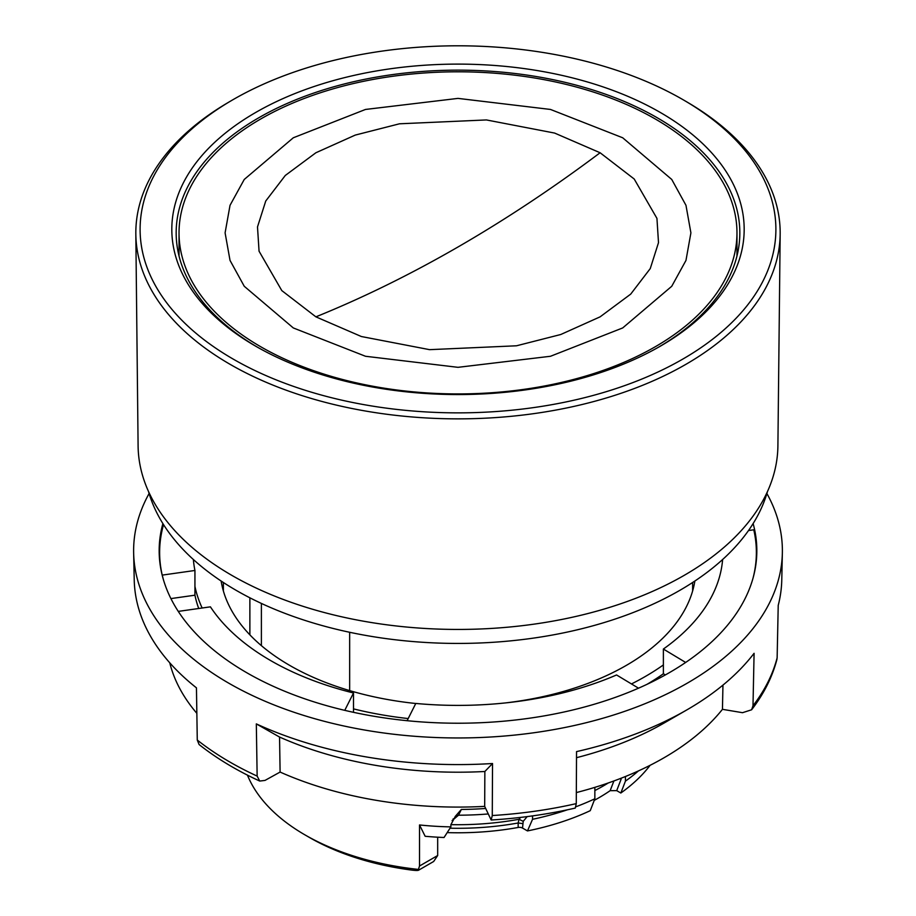 <?xml version="1.0" encoding="UTF-8"?>
<svg xmlns="http://www.w3.org/2000/svg" width="916" height="916" viewBox="0 0 916 916"><rect width="100%" height="100%" fill="white"/><g stroke="black" fill="none" stroke-linecap="round" stroke-linejoin="round"><path stroke-width="1.37" d="M148.518 491.526A313.558 181.036 0 0 0 361.774 634.696A313.558 181.036 0 0 0 679.718 590.408A313.558 181.036 0 0 0 767.482 491.526M622.697 137.778L671.749 179.456L685.97 205.31L690.904 232.859L685.97 260.419L671.749 286.273L622.697 327.939L550.505 356.267L458 367.327L365.495 356.267L293.303 327.939L244.251 286.273L230.031 260.419L225.096 232.859L230.031 205.31L244.251 179.456L293.303 137.778L365.495 109.451L458 98.39L550.505 109.451L622.697 137.778M600.106 152.754L634.204 179.009L656.944 218.386L658.501 242.66L650.257 268.583L630.712 294.116L600.106 316.844L560.752 334.512L516.51 345.79L429.581 349.66L361.373 336.527L315.894 316.844L281.796 290.59L259.056 251.202L257.499 226.928L265.743 201.016L285.288 175.471L315.894 152.754L355.248 135.087L399.49 123.797L486.419 119.939L554.627 133.072L600.106 152.754A1360.214 785.321 120 0 1 315.894 316.844M419.517 866.009L418.44 869.421C419.642 870.498 417.593 870.75 412.303 870.166A209.764 121.107 180 0 1 309.677 837.613A209.764 121.107 180 0 1 309.677 837.602A209.764 121.107 180 0 1 309.665 837.602L305.085 834.957A216.256 124.851 -0 0 0 418.44 869.421L418.589 870.2L433.657 861.498L437.676 855.521L419.517 866.009L419.517 824.961A216.256 124.851 -0 0 0 450.878 826.885L450.878 824.686L455.424 816.156L458.538 815.194A213.932 123.511 -0 0 0 487.919 813.981M247.446 775.131A216.256 124.851 -0 0 0 305.085 834.957L309.677 837.602M135.831 234.004L138.098 445.886A319.913 184.7 0 0 0 336.493 615.598A319.913 184.7 0 0 0 684.206 575.351A319.913 184.7 0 0 0 777.902 445.886L780.169 234.004A322.18 186.005 180 0 1 685.809 364.385A322.18 186.005 180 0 1 230.191 364.385A322.18 186.005 180 0 1 135.831 234.004A322.18 186.005 180 0 1 228.221 102.478L231.279 100.68A317.886 183.532 180 0 1 682.786 99.558A317.886 183.532 180 0 1 684.721 100.68A317.886 183.532 180 0 1 681.802 359.667A317.886 183.532 180 0 1 233.214 359.106A317.886 183.532 180 0 1 231.279 100.68M684.721 100.68L687.779 102.478A322.18 186.005 180 0 1 780.169 234.004M255.644 112.496A286.181 165.224 180 0 1 660.356 112.496A286.181 165.224 180 0 1 660.356 346.156A286.181 165.224 180 0 1 659.474 346.672A286.181 165.224 180 0 1 256.526 346.672A286.181 165.224 180 0 1 255.644 112.496M657.928 347.542A281.83 162.716 0 0 0 739.83 233.362A281.83 162.716 0 0 0 566.26 82.623A281.83 162.716 0 0 0 258.713 117.809A281.83 162.716 0 0 0 176.17 233.362A281.83 162.716 0 0 0 258.072 347.542M655.261 346.752A278.968 161.056 180 0 1 351.24 381.663A278.968 161.056 180 0 1 179.032 232.859A278.968 161.056 180 0 1 260.739 118.977A278.968 161.056 180 0 1 564.76 84.066A278.968 161.056 180 0 1 736.968 232.859A278.968 161.056 180 0 1 655.261 346.752M249.873 634.845L249.873 597.805M349.66 632.28L349.66 690.607M527.147 816.614L523.219 821.343L519.029 819.282L518.17 822.98A201.108 116.114 180 0 1 450.054 828.201M608.327 782.94A205.436 118.611 180 0 1 594.85 790.565M523.219 821.343L522.521 828.075A4.328 2.496 -0 0 0 518.17 827.457A201.108 116.114 180 0 1 447.237 832.61M520.563 817.415L519.029 819.282A202.562 116.95 -0 0 1 450.878 824.64M453.111 818.904L454.015 818.996L458.538 815.194L461.343 809.458A216.256 124.851 -0 0 0 485.56 808.462M454.015 818.996L452.115 820.553M613.915 780.947L610.159 790.668A198.955 114.866 180 0 1 594.244 800.366M625.433 776.505L625.433 781.119L620.83 793.016L616.708 790.634L621.105 779.241L620.086 778.623M616.708 790.634L610.159 790.668M532.551 815.893L532.551 819.305L527.479 830.927A209.764 121.107 180 0 0 590.248 810.671L594.85 798.775L594.85 787.359M532.551 819.305A216.256 124.851 -0 0 0 567.347 809.824M576.004 806.733A216.256 124.851 -0 0 0 594.85 798.775M527.479 830.927L522.521 828.075M461.343 809.458L455.882 815.709M450.878 826.885L444.042 837.499A209.764 121.107 180 0 1 425.15 836.274L419.517 824.961M437.676 837.201L437.676 855.521M620.83 793.016A209.764 121.107 -0 0 0 650.097 765.318M625.433 781.119A216.256 124.851 -0 0 0 638.452 770.906M261.392 645.643L261.392 603.426M221.145 581.03A237.874 137.331 0 0 0 289.8 665.451A237.874 137.331 0 0 0 415.761 703.499M766.898 493.518A324.379 187.276 180 0 1 782.356 553.001A324.379 187.276 180 0 1 367.499 730.521A324.379 187.276 180 0 1 133.644 553.001A324.379 187.276 180 0 1 149.102 493.518M133.644 553.001L134.228 579.954A323.795 186.944 0 0 0 196.448 687.847L197.272 740.048A322.672 186.291 0 0 0 257.144 776.092L256.32 723.892A323.795 186.944 0 0 0 367.66 757.166A323.795 186.944 0 0 0 492.533 763.52L492.27 815.538L491.171 820.003L484.679 806.378L484.862 771.49L492.533 763.52M492.27 815.538A322.672 186.291 0 0 0 576.267 803.63L576.542 751.612A323.795 186.944 0 0 0 686.966 709.831A323.795 186.944 0 0 0 754.086 653.314L752.998 705.778L751.601 709.785L742.521 712.694L722.449 709.327A291.185 168.109 180 0 1 576.324 792.58M752.998 705.778A322.672 186.291 0 0 0 777.134 657.825L778.222 605.35A323.795 186.944 0 0 0 781.772 579.954L782.356 553.001M256.32 723.892L279.552 737.048A291.941 168.544 0 0 0 376.545 765.513A291.941 168.544 0 0 0 484.862 771.49M279.552 737.048L280.101 772.062A291.185 168.109 0 0 0 376.762 800.412A291.185 168.109 0 0 0 484.679 806.378M163.54 524.628A298.376 172.265 0 0 0 162.224 575.111L163.483 579.92M753.124 523.574A298.834 172.529 180 0 1 753.444 576.611A298.834 172.529 180 0 1 374.621 716.369A298.834 172.529 180 0 1 162.556 576.611A298.834 172.529 180 0 1 162.876 523.574M257.144 776.092L259.743 781.062L265.01 780.409L280.101 772.062M197.272 740.048L199.093 744.536C216.554 758.368 236.775 770.539 259.743 781.062M777.134 657.825L776.905 659.44M722.953 685.099L722.449 709.327M576.508 757.692A291.941 168.544 0 0 0 664.432 722.838L686.966 709.831M576.267 803.63L575.248 808.084C548.134 814.267 520.105 818.24 491.171 820.003M196.848 713.335A291.185 168.109 180 0 1 169.758 662.818M753.204 577.481A298.376 172.265 0 0 0 753.776 529.792L748.498 530.547M344.76 710.347L353.496 692.988A264.907 152.938 180 0 1 210.417 606.839L178.276 611.396M170.914 598.595L194.936 595.194A264.907 152.938 0 0 0 198.715 608.499M202.161 608.018A264.907 152.938 180 0 1 194.936 586.355L194.936 595.194M194.936 586.355L194.936 570.473A264.907 152.938 180 0 1 193.379 559.516M162.224 575.111L194.936 570.473M722.621 559.516A264.907 152.938 180 0 1 663.379 649.043L685.649 662.451M665.325 674.943L663.379 673.764L663.379 649.043M647.097 684.275A264.907 152.938 0 0 0 663.379 673.764M638.509 688.179L616.56 674.966A264.907 152.938 180 0 1 415.795 703.442L407.116 720.697M353.496 692.988L353.496 712.316M193.516 559.653A264.907 152.938 0 0 0 193.448 560.397M722.552 560.397A264.907 152.938 0 0 0 722.484 559.653M663.379 664.936A264.907 152.938 180 0 1 631.456 683.943M353.496 708.881A264.907 152.938 0 0 0 408.192 718.556M505.311 702.938A237.874 137.331 0 0 0 694.855 581.03M518.17 827.457L518.17 822.98L522.521 823.587M621.105 779.241L621.105 778.234M179.032 232.859L179.032 256.022M223.367 582.496L223.367 590.946M692.633 582.496L692.633 590.946M736.968 232.859L736.968 256.022M751.612 709.785C763.864 693.859 772.303 677.073 776.917 659.44"/></g></svg>
